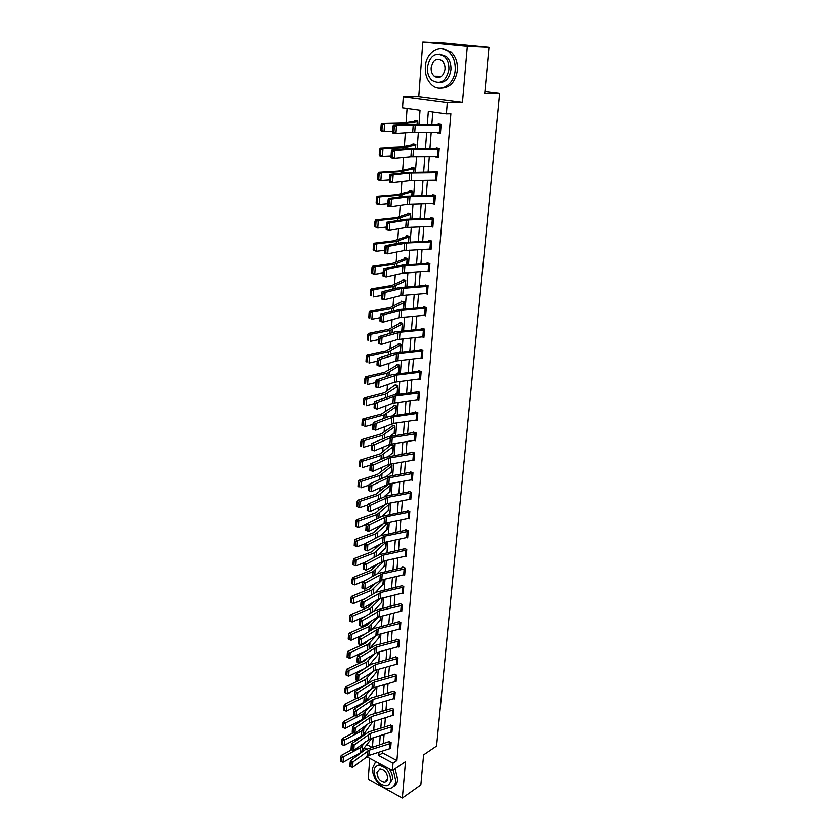 <?xml version="1.0" encoding="UTF-8"?>
<svg xmlns="http://www.w3.org/2000/svg" width="840" height="840" viewBox="0 0 840 840"><rect width="100%" height="100%" fill="white"/><g stroke="black" fill="none" stroke-linecap="round" stroke-linejoin="round"><path stroke-width="1.26" d="M435.445 76.188L436.212 77.311M418.981 124.267L420.031 110.135L402.538 107.73L403.294 96.957L447.279 102.701L446.376 113.757L428.327 111.279L427.319 124.404M418.761 96.82L462.452 102.48L467.313 46.305L488.985 47.282L444.969 43.05L422.825 42L418.761 96.82L403.294 96.957M369.779 758.331L368.235 779.184L402.36 798L405.5 761.67L392.417 770.511L366.671 756.662M407.085 108.36L406.077 122.462M405.332 132.951L404.376 146.507M403.599 157.416L402.685 170.226M401.887 181.545L401.026 193.62M400.197 205.338L399.389 216.709M398.528 228.816L397.772 239.495M396.879 251.979L396.175 261.986M395.262 274.827L394.59 284.172M393.656 297.381L393.036 306.086M392.081 319.631L391.503 327.716M390.516 341.586L389.991 349.062M388.973 363.269L388.49 370.146M387.461 384.657L387.009 390.957M385.959 405.783L385.55 411.506M384.479 426.636L384.111 431.812M383.019 447.216L382.683 451.857M381.57 467.544L381.276 471.66M380.142 487.62L379.89 491.221M378.735 507.444L378.514 510.542M377.349 527.027L377.16 529.631M375.974 546.368L375.827 548.489M374.619 565.467L374.504 567.126M373.275 584.336L373.191 585.543M371.952 602.984L371.899 603.74M467.313 46.305L422.825 42M488.985 47.282L484.722 93.461L499.601 93.387L436.58 746.057L423.612 754.887L420.84 784.896L402.36 798M499.601 93.387L484.89 91.602M367.028 744.712L371.784 747.232M372.603 722.452L373.002 721.466M373.821 705.904L374.262 704.435M375.05 689.168L375.543 687.204L375.406 688.811L365.243 701.432M376.299 672.252L376.834 669.774M377.548 655.137L378.147 652.134M378.83 637.823L379.47 634.295L379.239 637.434M380.111 620.308L380.804 616.245L380.52 619.93L371.731 629.853M381.413 602.595L382.158 597.975L381.854 602.196M382.725 584.672L383.534 579.485L383.177 584.273M384.058 566.549L384.919 560.763L384.51 566.15L376.887 574.004M385.403 548.195L386.327 541.821M386.757 529.641L387.755 522.659M388.132 510.856L389.151 503.748L388.269 503.423M389.519 491.841L390.022 492.03L390.569 484.659L388.647 483.956M390.915 472.605L391.451 472.794L392.007 465.329L389.424 464.415L389.382 465.034M392.332 453.128L392.899 453.317L393.456 445.767L390.863 444.875L380.195 453.873L360.161 460.142L362.649 461.149L381.255 455.522L393.414 446.397M393.771 433.409L394.359 433.608L394.926 425.964L392.312 425.103L392.259 425.744M395.22 413.459L395.84 413.658L396.417 405.919L393.781 405.08L393.729 405.731M396.68 393.256L397.341 393.456L397.929 385.623L395.272 384.815L384.5 392.7L364.151 398.003L366.692 398.906L385.592 394.159L397.877 386.274M398.149 372.803L398.864 373.012L399.452 365.075L396.774 364.298L396.721 364.959M399.641 352.086L400.397 352.306L400.995 344.264L398.296 343.518L398.255 344.19M401.982 330.907L402.56 323.201L399.84 322.476L399.798 323.148L388.962 329.154L368.298 333.396L370.892 334.205L390.096 330.425L402.507 323.873M403.599 309.141L404.145 301.854L401.405 301.161L401.352 301.854L390.485 307.43L369.716 311.294L372.33 312.07L391.639 308.616L404.072 302.547L403.578 309.141M405.237 287.091L405.741 280.245L402.99 279.584L402.938 280.276L392.038 285.411L371.154 288.897L373.79 289.632L393.194 286.534L405.678 280.949L405.216 287.091M406.35 258.122L392.133 263.466L372.614 266.207L375.27 266.899L394.779 264.149L407.295 259.067L406.875 264.747L407.369 258.353L404.596 257.723L404.544 258.437M408.177 235.998L393.708 240.828L374.094 243.201L376.772 243.863L396.375 241.479L408.944 236.901L408.555 242.109L409.017 236.177L406.224 235.589L406.171 236.303M410.277 219.156L410.687 213.717L407.862 213.15L407.81 213.875L396.806 217.613L375.585 219.881L378.284 220.5L398.003 218.495L410.634 214.441M412.01 195.909L412.377 190.953L409.531 190.428L409.479 191.163M414.078 167.916L398.58 171.077L378.641 172.294L381.381 172.83L401.32 171.602L414.015 168.641L413.731 172.347L414.089 167.895L411.222 167.402L411.169 168.147M415.527 148.459L415.821 144.532L412.933 144.071L412.881 144.827L401.762 147.042L380.205 147.998L382.967 148.491L403.011 147.672L415.758 145.278L415.506 148.459M417.501 121.611L417.302 124.236L417.575 120.845L414.677 120.425L414.614 121.191L403.463 122.871L381.78 123.365L404.723 123.417L417.522 121.611M382.756 751.044L382.61 752.976L396.911 760.568L450.881 113.631L446.376 113.757M432.81 111.888L431.823 124.488M431.183 132.647L429.944 148.512M429.303 156.65L428.085 172.21M427.455 180.327L426.258 195.594M425.628 203.69L424.452 218.673M423.822 226.748L422.667 241.447M422.037 249.491L420.903 263.918M420.284 271.95L419.171 286.094M418.541 294.105L417.459 307.986M416.829 315.977L415.769 329.606M415.139 337.565L414.089 350.942M413.469 358.88L412.44 372.005M411.82 379.921L410.812 392.816M410.193 400.701L409.206 413.354M408.587 421.218L407.62 433.64M407.001 441.483L406.046 453.673M405.437 461.496L404.502 473.466M403.882 481.268L402.969 493.007M402.36 500.787L401.457 512.327M400.848 520.076L399.966 531.394M399.357 539.133L398.486 550.252M397.877 557.96L397.026 568.869M396.428 576.555L395.588 587.275M394.989 594.941L394.159 605.462M393.561 613.106L392.753 623.438M392.154 631.05L391.367 641.203M390.768 648.795L389.991 658.76M389.393 666.33L388.626 676.116M388.038 683.666L387.282 693.273M386.694 700.802L385.959 710.241M385.371 717.738L384.647 727.01M384.058 734.486L383.344 743.6M390.149 748.661L391.125 742.591L388.689 741.867M391.461 732.165L392.469 726.023L390.495 725.014M392.794 715.481L393.298 715.732L393.824 709.264L391.86 708.288M394.139 698.597L394.663 698.859L395.189 692.318L393.225 691.362M395.493 681.534L396.039 681.797L396.575 675.182L394.622 674.236M396.869 664.262L397.446 664.534L397.981 657.836L395.514 656.68L395.462 657.237M398.255 646.79L398.853 647.073L399.399 640.3L396.911 639.156L396.869 639.723L397.446 639.408M399.661 629.118L400.281 629.401L400.838 622.555L398.328 621.432L398.286 622.01L398.895 621.684M401.079 611.236L401.73 611.53L402.297 604.601L399.767 603.498L399.725 604.075M402.507 593.145L403.2 593.439L403.767 586.436L401.226 585.354L401.173 585.942L401.835 585.617M403.956 574.844L404.681 575.148L405.248 568.05L402.696 566.99L402.644 567.588L403.326 567.252M405.416 556.311L406.171 556.626L406.76 549.444L404.177 548.415L404.135 549.014M406.886 537.569L407.694 537.884L408.282 530.618L405.689 529.61L405.636 530.208L406.392 529.883M408.377 518.595L409.227 518.92L409.826 511.56L407.211 510.573L407.159 511.193L407.946 510.856M409.878 499.38L410.781 499.716L411.38 492.272L408.755 491.306L408.702 491.935L409.531 491.6M411.39 479.945L412.356 480.281L412.965 472.752L410.319 471.807L410.267 472.437M413.994 459.974L412.902 460.257L413.942 460.614L414.561 452.981L411.894 452.067L411.842 452.707M414.456 440.328L415.558 440.695L416.178 432.968L413.501 432.086L413.448 432.726M416.01 420.157L417.186 420.536L417.827 412.713L415.118 411.852L415.065 412.503L416.105 412.167M417.575 399.725L418.845 400.113L419.486 392.196L416.756 391.367L416.703 392.028L417.806 391.681M419.139 379.029L420.515 379.439L421.166 371.417L418.415 370.619L418.362 371.291L419.548 370.944M420.714 358.082L422.205 358.502L422.867 350.375L420.105 349.608L420.053 350.28L421.312 349.944M422.3 336.861L423.927 337.302L424.589 329.07L421.806 328.325L421.754 329.018L423.119 328.681M423.885 315.357L425.659 315.819L426.342 307.482L423.528 306.779L423.476 307.471L424.967 307.135M425.46 293.58L427.423 294.063L428.106 285.621L425.281 284.939L425.229 285.642M427.024 271.519L429.209 272.024L429.901 263.466L427.056 262.826L426.993 263.54L428.778 263.214M428.568 249.155L431.015 249.69L431.718 241.028L428.852 240.419L428.788 241.143L430.773 240.828M430.08 226.506L432.852 227.073L433.556 218.285L430.668 217.707L430.605 218.442L432.842 218.148M431.802 203.532L434.7 204.141L435.425 195.248L432.506 194.702L432.453 195.447L434.994 195.163M433.661 180.243L436.58 180.915L437.315 171.896L434.375 171.392L434.312 172.148M435.55 156.65L438.491 157.374L439.226 148.228L436.265 147.767L436.202 148.523M437.472 132.731L440.423 133.508L441.168 124.246L438.186 123.816L438.123 124.583L441.147 124.467M462.452 102.48L447.279 102.701M396.911 760.568L393.015 763.172L392.417 770.511M372.467 747.012L373.149 737.867M373.716 730.359L374.409 721.046M374.976 713.506L375.68 704.014M376.247 696.465L376.971 686.805M377.528 679.214L378.262 669.385M378.84 661.773L379.586 651.756M380.153 644.123L380.919 633.927M381.486 626.273L382.263 615.877M382.841 608.202L383.628 597.629M384.206 589.922L385.004 579.149M385.581 571.421L386.4 560.448M386.978 552.699L387.818 541.517M388.395 533.746L389.245 522.354M389.834 514.563L390.695 502.961M391.282 495.138L392.165 483.326M392.753 475.482L393.645 463.449M394.233 455.584L395.147 443.32M395.745 435.425L396.669 422.94M397.268 415.023L398.213 402.297M398.811 394.359L399.777 381.392M400.376 373.433L401.363 360.224M401.951 352.233L402.959 338.772M403.557 330.76L404.586 317.048M405.185 309.015L406.224 295.029M406.833 286.976L407.894 272.727M408.492 264.653L409.584 250.131M410.183 242.025L411.296 227.231M411.894 219.103L413.028 204.026M413.637 195.878L414.781 180.506M415.391 172.326L416.567 156.66M417.175 148.459L418.362 132.489M364.592 748.01L366.429 748.986M378.945 752.262L378.693 755.528L393.015 763.172M426.689 132.594L425.46 148.491M424.83 156.65L423.633 172.253M423.003 180.39L421.827 195.699M421.197 203.816L420.042 218.82M419.423 226.916L418.288 241.647M417.659 249.722L416.546 264.17M415.926 272.223L414.834 286.409M414.215 294.431L413.144 308.354M412.524 316.355L411.474 330.015M410.865 337.985L409.826 351.393M409.217 359.352L408.198 372.508M407.589 380.436L406.602 393.351M405.983 401.268L405.006 413.942M404.407 421.827L403.442 434.269M402.843 442.134L401.898 454.346M401.3 462.179L400.376 474.169M399.767 481.992L398.864 493.763M398.265 501.554L397.373 513.104M396.774 520.874L395.903 532.224M395.304 539.973L394.443 551.114M393.844 558.831L393.005 569.772M392.417 577.469L391.587 588.21M390.999 595.885L390.18 606.428M389.592 614.082L388.794 624.435M388.206 632.058L387.429 642.232M386.841 649.835L386.064 659.82M385.487 667.401L384.731 677.208M384.143 684.768L383.407 694.397M382.82 701.936L382.095 711.385M381.518 718.904L380.804 728.186M380.226 735.672L379.522 744.797M382.61 752.976L378.693 755.528M432.432 203.511L431.792 203.584M437.252 172.652L436.622 180.169L433.65 180.39M438.543 156.671L435.54 156.891M440.465 132.919L437.441 133.067M445.294 56.627L444.003 56.333M389.644 748.86L390.065 743.589L391.062 743.127L390.642 748.398L368.834 755.486L352.622 767.288L352.989 761.891L351.183 763.087L350.154 762.594L349.902 766.374L350.921 766.857L351.183 763.087M389.161 741.562L364.949 749.847L350.438 760.683L352.989 761.891L369.222 750.162L390.065 743.589M350.438 760.683L350.154 762.594M350.921 766.857L352.622 767.288M351.719 749.795L341.208 755.465L343.423 756.851L360.623 747.537L365.946 741.426M341.534 757.88L340.641 757.323L340.399 761.082L341.292 761.639L341.534 757.88L343.423 756.851L343.077 762.216L360.245 752.85L371.721 738.465M343.077 762.216L341.292 761.639M340.641 757.323L341.208 755.465M375.732 761.534L372.561 768.138C371.49 777.525 381.822 789.999 389.529 788.498C393.183 787.825 395.262 785.243 395.776 780.749L393.173 769.997M393.32 786.629C395.861 785.4 397.32 782.996 397.677 779.447L395.073 768.716M388.794 768.558C391.43 771.897 392.658 775.362 392.49 778.964L389.12 784.255M374 771.057C374.913 779.867 378.977 784.76 386.201 785.757C388.857 785.284 390.369 783.416 390.737 780.161C389.876 771.425 385.854 766.49 378.683 765.387C375.921 765.818 374.356 767.707 374 771.057M387.733 778.533C387.177 772.884 384.584 769.713 379.953 769.02L376.95 772.663C377.528 778.333 380.142 781.494 384.794 782.145L387.733 778.533M377.454 765.671L380.678 764.2M425.334 66.864C424.977 74.655 427.224 80.745 432.075 85.123C440.738 92.998 454.367 84.441 455.185 70.182C455.616 62.59 453.516 56.553 448.906 52.08C440.003 43.449 425.954 52.532 425.334 66.864M441.084 88.064C450.072 87.843 455.511 81.9 457.411 70.224C457.842 62.654 455.753 56.637 451.143 52.164L442.166 48.825M439.667 54.306L446.376 56.658C449.726 59.871 451.248 64.229 450.944 69.71C449.547 78.298 445.536 82.593 438.911 82.572M427.371 67.273C427.108 72.88 428.715 77.259 432.191 80.441C440.612 84.871 446.177 81.281 448.886 69.668C449.18 64.176 447.657 59.808 444.308 56.585C435.697 51.912 430.048 55.471 427.371 67.273M445.022 69.237C445.211 65.688 444.213 62.874 442.04 60.795C436.517 57.813 432.884 60.113 431.161 67.694C430.983 71.295 432.012 74.12 434.238 76.167C439.688 79.055 443.279 76.745 445.022 69.237M436.611 76.198L437.966 77.606M392.417 726.558L391.976 731.892L370.062 738.822L353.776 750.404L354.155 744.954L352.328 746.141L351.298 745.658L351.046 749.48L352.065 749.952L352.328 746.141M392.406 726.569L370.461 733.446L354.155 744.954L351.582 743.747L368.792 731.861L390.002 725.329M351.582 743.747L351.298 745.658M352.065 749.952L353.776 750.404M393.781 709.811L393.33 715.207L369.537 722.81L354.953 733.32L355.32 727.808L353.493 728.994L352.454 728.522L352.202 732.385L353.231 732.858L353.493 728.994M393.76 709.821L371.7 716.53L355.32 727.808L352.737 726.621L370.02 714.976L391.335 708.603M352.737 726.621L352.454 728.522M341.723 740.45L341.481 744.25L342.374 744.807L342.615 741.006L341.723 740.45L342.29 738.601L353.22 732.848L354.953 733.32M342.29 738.601L344.526 739.977L361.798 730.852L367.657 724.164M372.981 721.466L363.405 734.611L361.421 736.218L344.169 745.405L342.374 744.807M342.615 741.006L344.526 739.977L344.169 745.405M354.837 715.68L343.381 721.55L345.629 722.904L362.995 713.969L369.432 706.702M374.241 704.435L374.168 705.548L362.607 719.397L345.272 728.396L343.466 727.776L343.718 723.933L342.815 723.387L342.573 727.23L343.466 727.776M343.718 723.933L345.629 722.904L345.272 728.396M342.815 723.387L343.381 721.55M395.147 692.864L394.695 698.324L372.561 704.928L356.129 716.037L356.506 710.462L354.669 711.648L353.63 711.175L353.367 715.092L354.406 715.554L354.669 711.648M395.136 692.874L372.96 699.426L356.506 710.462L353.913 709.296L371.269 697.893L392.69 691.677M353.913 709.296L353.63 711.175M354.406 715.554L356.129 716.037M396.092 681.24L373.832 687.687L357.326 698.554L357.714 692.905L355.856 694.092L354.806 693.641L354.543 697.589L355.593 698.05L355.856 694.092M396.07 681.25L396.522 675.738L374.241 682.122L357.714 692.905L355.089 691.761L372.53 680.61L394.065 674.562M355.089 691.761L354.806 693.641M355.593 698.05L357.326 698.554M397.94 658.403L397.467 663.989L375.113 670.247L358.533 680.862L358.921 675.15L357.063 676.337L356.003 675.885L355.74 679.885L356.79 680.337L357.063 676.337M396.029 656.922L371.123 664.283L356.286 674.016L358.921 675.15L375.532 664.608L397.919 658.403M356.286 674.016L356.003 675.885M356.79 680.337L358.533 680.862M363.437 694.375L360.895 696.108M356.486 698.313L344.484 704.298L346.752 705.621L364.203 696.885L371.249 689.031M344.831 706.661L343.917 706.125L343.675 710.01L344.579 710.546L344.831 706.661L346.752 705.621L346.395 711.186L364.077 702.25M346.395 711.186L344.579 710.546M343.917 706.125L344.484 704.298M365.284 676.368L360.139 679.791M358.166 680.747L345.608 686.837L347.897 688.149L365.421 679.613L373.118 671.16M376.814 669.774L376.667 671.874L366.975 683.739M345.954 689.178L345.041 688.653L344.788 692.591L345.702 693.115L345.954 689.178L347.897 688.149L347.529 693.767L364.371 685.493M347.529 693.767L345.702 693.115M345.041 688.653L345.608 686.837M367.206 658.15L364.361 660.88L346.742 669.175L349.041 670.467L366.66 662.141L375.007 653.131M377.947 654.749L368.519 665.994M347.088 671.496L346.175 670.981L345.923 674.961L346.836 675.486L347.088 671.496L349.041 670.467L348.673 676.158L364.655 668.525M348.673 676.158L346.836 675.486M346.175 670.981L346.742 669.175M398.906 646.506L376.415 652.596L359.762 662.96L360.15 657.174L358.281 658.361L357.221 657.92L356.947 661.962L358.008 662.413L358.281 658.361M399.357 640.868L376.834 646.895L360.15 657.174L357.504 656.061L375.102 645.446L396.848 639.734M357.504 656.061L357.221 657.92M358.008 662.413L359.762 662.96M369.18 639.702L365.6 643.22L347.886 651.304L350.207 652.565L367.909 644.458L376.824 635.029M370.115 648.029L379.218 637.445M348.243 653.604L347.319 653.1L347.056 657.132L347.981 657.636L348.243 653.604L350.207 652.565L349.829 658.329L364.865 651.368M349.829 658.329L347.981 657.636M347.319 653.1L347.886 651.304M399.284 629.234L399.745 623.522L400.774 623.133L400.312 628.845L377.727 634.736L361.001 644.837L361.399 638.988L359.51 640.175L358.449 639.734L358.166 643.828L359.237 644.27L359.51 640.175M399.745 623.522L378.157 628.971L361.399 638.988L358.733 637.896L373.695 628.635L398.276 622.01M358.733 637.896L358.449 639.734M359.237 644.27L361.001 644.837M371.228 621.044L366.849 625.359L349.052 633.213L351.382 634.452L369.169 626.567L378.641 616.791M349.409 635.502L348.474 634.998L348.212 639.082L349.146 639.576L349.409 635.502L351.382 634.452L351.005 640.29L365.012 634M351.005 640.29L349.146 639.576M348.474 634.998L349.052 633.213M400.722 611.341L401.195 605.556L402.234 605.188L401.762 610.964L377.244 617.389L362.25 626.504L362.659 620.571L360.759 621.758L359.688 621.327L359.405 625.475L360.476 625.916L360.759 621.758M400.355 603.75L375.007 610.501L359.971 619.5L362.659 620.571L379.491 610.837L401.195 605.556M359.971 619.5L359.688 621.327M360.476 625.916L362.25 626.504M373.359 602.154L368.109 607.278L350.228 614.912L352.569 616.13L370.451 608.465L380.468 598.374M373.401 611.457L381.832 602.207M350.584 617.169L349.65 616.686L349.387 620.812L350.322 621.306L350.584 617.169L352.569 616.13L352.191 622.03L365.085 616.445M352.191 622.03L350.322 621.306M349.65 616.686L350.228 614.912M403.242 592.861L378.578 599.077L363.52 607.94L363.93 601.944L362.019 603.13L360.938 602.7L360.654 606.9L361.736 607.331L362.019 603.13M403.221 592.872L403.704 587.024L380.846 592.484L363.93 601.944L361.221 600.884L376.331 592.137L401.163 585.942M361.221 600.884L360.938 602.7M361.736 607.331L363.52 607.94M375.564 583.034L369.39 588.987L351.414 596.389L353.776 597.576L371.742 590.153L382.337 579.758M375.123 592.841L383.166 584.283M351.781 598.626L350.837 598.143L350.574 602.322L351.508 602.805L351.781 598.626L353.776 597.576L353.388 603.55L365.064 598.668M353.388 603.55L351.508 602.805M350.837 598.143L351.414 596.389M403.662 574.917L404.135 568.995L405.185 568.649L404.712 574.56L381.769 579.884L364.812 589.145L365.221 583.075L363.3 584.262L362.208 583.842L361.925 588.095L363.017 588.514L363.3 584.262M404.135 568.995L382.211 573.899L365.221 583.075L362.492 582.047L377.675 573.562L402.633 567.588M362.492 582.047L362.208 583.842M363.017 588.514L364.812 589.145M377.864 563.682L370.681 570.465L352.622 577.637L354.995 578.802L373.055 571.61L384.269 560.91M352.989 579.852L352.044 579.38L351.771 583.611L352.716 584.083L352.989 579.852L354.995 578.802L354.606 584.85L364.938 580.682M354.606 584.85L352.716 584.083M352.044 579.38L352.622 577.637M406.224 556.028L383.145 561.151L366.104 570.129L366.524 563.976L364.602 565.163L363.5 564.753L363.206 569.058L364.308 569.468L364.602 565.163M404.849 548.678L379.029 554.757L363.783 562.968L366.524 563.976L383.596 555.103L406.697 550.053L406.203 556.038M363.783 562.968L363.5 564.753M364.308 569.468L366.104 570.129M380.268 544.1L371.994 551.733L353.84 558.653L356.233 559.797L374.378 552.846L386.327 541.863M386.316 541.874L385.875 547.796L378.704 554.936M354.218 560.847L353.252 560.385L352.979 564.669L353.934 565.131L354.218 560.847L356.233 559.797L355.834 565.908L364.697 562.475M355.834 565.908L353.934 565.131M353.252 560.385L353.84 558.653M406.665 537.621L407.159 531.552L408.219 531.226L407.726 537.285L382.694 542.819L367.427 550.872L364.507 549.791L365.61 550.19L365.904 545.832L364.802 545.433L364.507 549.791M407.159 531.552L384.993 536.067L367.846 544.646L365.085 543.659L380.405 535.721L405.626 530.219M365.904 545.832L367.846 544.646L367.427 550.872L365.61 550.19M365.085 543.659L364.802 545.433M382.778 524.276L373.317 532.77L355.068 539.438L357.483 540.55L375.721 533.851L387.692 523.226L387.261 529.221M380.583 535.637L387.251 529.231M355.457 541.611L354.491 541.159L354.207 545.496L355.173 545.948L355.457 541.611L357.483 540.55L357.084 546.746L365.064 543.774M357.084 546.746L355.173 545.948M354.491 541.159L355.068 539.438M409.28 518.301L384.101 523.604L368.76 531.374L365.82 530.271L366.933 530.67L367.238 526.25L366.125 525.861L365.82 530.271M409.259 518.312L409.752 512.18L386.411 516.81L369.191 525.073L366.408 524.097L381.791 516.453L407.148 511.193M367.238 526.25L369.191 525.073L368.76 531.374L366.933 530.67M366.408 524.097L366.125 525.861M385.423 504.21L376.047 512.799L356.318 519.981L358.754 521.073L377.076 514.637L389.109 504.357M388.657 510.426L382.452 516.169M356.706 522.134L355.73 521.692L355.457 526.082L356.423 526.523L356.706 522.134L358.754 521.073L358.344 527.341L366.345 524.486M358.344 527.341L356.423 526.523M355.73 521.692L356.318 519.981M411.338 492.891L410.812 499.107L387.387 503.58L370.104 511.634L367.154 510.521L368.277 510.899L368.582 506.425L367.458 506.048L367.154 510.521M411.317 492.902L387.849 497.301L370.545 505.25L367.742 504.305L386.012 496.104L408.692 491.935M368.582 506.425L370.545 505.25L370.104 511.634L368.277 510.899M367.742 504.305L367.458 506.048M388.794 484.008L376.016 494.141L357.588 500.283L360.034 501.354L378.452 495.169L390.526 485.268M390.516 485.279L390.054 491.421L384.321 496.514M357.977 502.404L357 501.984L356.717 506.425L357.693 506.856L357.977 502.404L360.034 501.354L359.625 507.696L367.637 504.966M359.625 507.696L357.693 506.856M357 501.984L357.588 500.283M411.317 479.955L411.82 473.666L412.892 473.382L412.388 479.661L388.836 483.913L371.48 491.642L368.508 490.507L369.631 490.886L369.936 486.36L368.812 485.982L368.508 490.507M411.138 472.101L384.626 477.204L369.096 484.25L371.921 485.173L371.48 491.642L369.631 490.886M411.82 473.666L387.419 478.107L369.936 486.36M369.096 484.25L368.812 485.982M390.264 464.709L377.391 474.464L358.869 480.344L361.326 481.373L379.848 475.471L391.944 465.959L391.482 472.175L386.221 476.658M359.257 482.433L358.27 482.024L357.987 486.518L358.974 486.938L359.257 482.433L361.326 481.373L360.917 487.809L368.939 485.205M358.974 486.938L357.987 486.518M358.27 482.024L358.869 480.344M413.983 459.984L414.498 453.621L413.417 453.894L412.902 460.257L388.416 464.531L372.855 471.387L369.873 470.243L371.007 470.61L371.322 466.022L370.178 465.665L369.873 470.243M412.766 452.372L386.075 457.212L370.461 463.953L373.306 464.846L372.855 471.387L371.007 470.61M413.417 453.894L388.889 458.084L371.322 466.022M370.461 463.953L370.178 465.665M391.745 445.179L390.8 445.515M392.942 452.697L388.164 456.582M360.56 462.21L359.572 461.811L359.279 466.368L360.266 466.767L360.56 462.21L362.649 461.149L362.219 467.659L370.262 465.192M360.266 466.767L359.279 466.368M359.572 461.811L360.161 460.142M414.509 440.318L415.023 433.881L416.115 433.619L415.59 440.066L389.886 444.339L374.262 450.891L371.259 449.726L372.404 450.072L372.719 445.431L371.574 445.084L371.259 449.726M414.425 432.39L387.534 436.968L371.858 443.384L374.714 444.255L374.262 450.891L372.404 450.072M415.023 433.881L390.369 437.819L372.719 445.431M371.858 443.384L371.574 445.084M393.246 425.407L381.612 433.734L361.473 439.698L363.972 440.664L382.683 435.33L394.884 426.605M394.411 432.978L390.138 436.275M361.882 441.735L360.885 441.336L360.581 445.956L361.589 446.344L361.882 441.735L363.972 440.664L363.552 447.258L371.595 444.917M361.589 446.344L360.581 445.956M360.885 441.336L361.473 439.698M417.774 413.364L417.228 419.885L393.298 423.423L375.68 430.122L372.803 429.261L373.81 429.282L374.126 424.578L372.971 424.242L372.656 428.935M417.753 413.364L393.781 416.829L376.142 423.402L373.264 422.552L389.014 416.462L415.044 412.514M374.126 424.578L376.142 423.402L375.68 430.122L373.81 429.282M373.264 422.552L372.971 424.242M394.779 405.394L381.612 413.952L362.806 418.981L365.327 419.927L384.132 414.876L396.354 406.57L395.892 413.018M392.185 415.737L395.871 413.018M363.216 420.987L362.208 420.609L361.914 425.281L362.911 425.67L363.216 420.987L365.327 419.927L364.885 426.605L372.96 424.389M362.911 425.67L361.914 425.281M362.208 420.609L362.806 418.981M417.784 399.693L418.32 393.089L419.412 392.858L418.877 399.462L392.899 403.19L377.118 409.08L374.22 408.251L375.239 408.219L375.564 403.452L374.399 403.116L374.073 407.883M418.32 393.089L395.304 396.07L377.591 402.276L374.682 401.457L393.393 395.052L416.693 392.028M375.564 403.452L377.591 402.276L377.118 409.08L375.239 408.219M374.682 401.457L374.399 403.116M396.333 385.14L395.199 385.476M397.856 386.284L397.373 392.816L394.306 394.937M364.57 399.977L363.552 399.609L363.248 404.344L364.266 404.712L364.57 399.977L366.692 398.906L366.251 405.678L374.367 403.589M364.266 404.712L363.248 404.344M363.552 399.609L364.151 398.003M421.113 372.089L420.556 378.777L394.433 382.221L378.578 387.765L375.659 386.967L376.688 386.873L377.013 382.043L375.837 381.728L375.512 386.547M421.092 372.099L396.858 375.039L379.05 380.877L376.12 380.079L392.028 374.671L418.352 371.291M377.013 382.043L379.05 380.877L378.578 387.765L376.688 386.873M376.12 380.079L375.837 381.728M397.919 364.623L384.52 372.33L365.516 376.74L368.078 377.622L387.072 373.191L399.399 365.736M399.378 365.747L398.895 372.351L396.543 373.884M365.935 378.693L364.917 378.336L364.613 383.135L365.631 383.492L365.935 378.693L368.078 377.622L367.626 384.479L375.784 382.526M365.631 383.492L364.613 383.135M364.917 378.336L365.516 376.74M422.814 351.057L422.247 357.83L395.987 360.98L380.058 366.177L377.118 365.4L378.147 365.253L378.483 360.36L377.307 360.056L376.971 364.938M422.793 351.057L398.423 353.745L380.531 359.195L377.591 358.428L393.572 353.367L420.031 350.291M378.483 360.36L380.531 359.195L380.058 366.177L378.147 365.253M377.591 358.428L377.307 360.056M399.525 343.854L386.001 351.12L366.901 355.215L369.474 356.055L388.574 351.939L400.943 344.935L400.449 351.635M398.895 352.558L400.428 351.635M367.322 357.126L366.293 356.79L365.988 361.651L367.017 361.988L367.322 357.126L369.474 356.055L369.022 362.995L377.223 361.19M367.017 361.988L365.988 361.651M366.293 356.79L366.901 355.215M422.856 336.798L423.402 329.942L424.515 329.763L423.969 336.62L397.551 339.465L381.549 344.295L378.588 343.55L379.638 343.34L379.974 338.383L378.788 338.09L378.452 343.046M423.402 329.942L400.019 332.168L382.032 337.218L379.071 336.483L395.126 331.79L421.733 329.018M379.974 338.383L382.032 337.218L381.549 344.295L379.638 343.34M379.071 336.483L378.788 338.09M401.173 322.833L399.777 323.159M402.486 323.883L401.982 330.656L401.383 330.971M368.729 335.286L367.7 334.961L367.385 339.885L368.413 340.211L368.729 335.286L370.892 334.205L370.44 341.24L378.683 339.57M368.413 340.211L367.385 339.885M367.7 334.961L368.298 333.396M426.279 308.185L425.702 315.126L399.147 317.667L383.072 322.13L380.09 321.405L379.943 320.859L381.139 321.143L381.486 316.123L380.289 315.84L379.943 320.859M426.269 308.185L401.625 310.317L383.555 314.958L380.572 314.244L399.651 309.467L423.455 307.471M381.486 316.123L383.555 314.958L383.072 322.13L381.139 321.143M380.572 314.244L380.289 315.84M402.854 301.529L401.342 301.854M370.156 313.142L369.106 312.837L368.792 317.825L369.831 318.139L370.156 313.142L372.33 312.07L371.868 319.2L380.163 317.667M369.831 318.139L368.792 317.825M369.106 312.837L369.716 311.294M427.487 293.36L400.764 295.586L384.605 299.659L381.602 298.967L381.465 298.368L382.662 298.641L383.008 293.559L381.801 293.286L381.465 298.368M426.846 285.317L398.307 287.784L382.084 291.711L385.098 292.394L384.605 299.659L382.662 298.641M427.466 293.37L428.032 286.325L401.289 288.445L385.098 292.394L383.008 293.559M382.084 291.711L381.801 293.286M404.576 279.962L402.927 280.287M371.606 290.714L370.545 290.419L370.219 295.47L371.28 295.774L371.606 290.714L373.79 289.632L373.328 296.856L381.654 295.47M371.28 295.774L370.219 295.47M370.545 290.419L371.154 288.897M429.272 271.31L402.402 273.21L386.159 276.885L383.135 276.234L382.998 275.583L384.216 275.846L384.562 270.68L383.344 270.428L382.998 275.583M429.849 264.18L404.911 265.734L386.663 269.524L383.628 268.884L402.895 264.978L426.983 263.54M384.562 270.68L386.663 269.524L386.159 276.885L384.216 275.846M383.628 268.884L383.344 270.428M373.065 267.981L372.005 267.697L371.679 272.822L372.729 273.105L373.065 267.981L375.27 266.899L374.798 274.218L383.177 272.99M372.729 273.105L374.798 274.218L372.141 273.514L371.679 272.822M372.005 267.697L372.614 266.207M429.923 249.091L430.5 241.857L431.644 241.752L431.056 248.976L404.05 250.541L387.744 253.816L384.689 253.186L384.552 252.483L385.781 252.725L386.137 247.506L384.909 247.254L384.552 252.483M430.5 241.857L406.581 242.991L388.248 246.351L385.193 245.732L401.562 242.603L428.768 241.143M386.137 247.506L388.248 246.351L387.744 253.816L385.781 252.725M385.193 245.732L384.909 247.254M374.546 244.944L373.475 244.671L373.149 249.869L374.209 250.131L374.546 244.944L376.772 243.863L376.288 251.276L384.709 250.204M374.209 250.131L376.288 251.276L373.149 249.869M373.475 244.671L374.094 243.201M431.75 226.433L432.338 219.114L433.482 219.03L432.894 226.338L405.731 227.556L389.34 230.422L386.264 229.824L386.137 229.068L387.366 229.299L387.723 223.997L386.495 223.766L386.137 229.068M432.338 219.114L408.282 219.954L389.855 222.852L386.778 222.264L406.235 219.303L430.584 218.442M387.723 223.997L389.855 222.852L389.34 230.422L387.366 229.299M386.778 222.264L386.495 223.766M410.067 213.591L407.799 213.885M376.047 221.582L374.976 221.34L374.63 226.601L375.711 226.853L376.047 221.582L378.284 220.5L377.8 228.029L386.264 227.105M375.711 226.853L377.8 228.029L374.63 226.601M374.976 221.34L375.585 219.881M435.362 195.993L434.742 203.406L407.431 204.267L390.957 206.703L387.86 206.147L387.733 205.328L388.973 205.548L389.34 200.172L388.101 199.952L387.733 205.328M435.341 195.993L410.004 196.602L391.482 199.028L388.385 198.482L404.911 196.203L432.432 195.447M389.34 200.172L391.482 199.028L390.957 206.703L388.973 205.548M388.385 198.482L388.101 199.952M412.052 190.901L396.942 194.639L377.108 196.245L379.827 196.822L399.651 195.206L412.314 191.688M377.57 197.915L376.488 197.684L376.142 203.018L377.233 203.249L377.57 197.915L379.827 196.822L379.323 204.456L387.849 203.7M377.233 203.249L379.323 204.456L376.614 203.858L376.142 203.018M376.488 197.684L377.108 196.245M437.231 172.652L436.076 172.704L435.477 180.222L411.18 180.547L392.606 182.658L389.487 182.133L389.361 181.262L390.611 181.472L390.978 176.022L389.729 175.812L389.361 181.262M437.262 171.885L406.623 172.536L390.012 174.363L393.141 174.878L392.606 182.658L390.611 181.472M436.076 172.704L409.721 173.03L393.141 174.878L390.978 176.022M390.012 174.363L389.729 175.812M379.124 173.911L378.021 173.691L377.675 179.109L378.767 179.319L379.124 173.911L381.381 172.83L380.877 180.558L389.445 179.97M378.767 179.319L380.877 180.558L378.147 180.002L377.675 179.109M378.021 173.691L378.641 172.294M437.378 156.65L437.987 149.027L439.152 148.995L438.532 156.608L410.907 156.734L394.275 158.277L391.125 157.784L391.01 156.859L392.269 157.048L392.637 151.526L391.377 151.337L391.01 156.859M439.215 148.334L408.356 148.533L391.661 149.909L394.81 150.392L394.275 158.277L392.269 157.048M437.987 149.027L411.474 148.995L394.81 150.392L392.637 151.526M391.661 149.909L391.377 151.337M415.81 144.659L412.86 144.827M380.688 149.572L379.586 149.384L379.229 154.865L380.331 155.064L380.688 149.572L382.967 148.491L382.452 156.324L391.072 155.915M380.331 155.064L382.452 156.324L379.701 155.82L379.229 154.865M379.586 149.384L380.205 147.998M439.299 132.752L439.919 125.023L441.094 125.013L440.465 132.741L412.681 132.478L395.966 133.549L392.794 133.098L392.669 132.111L393.939 132.29L394.328 126.693L393.046 126.514L392.669 132.111M439.919 125.023L393.33 125.118L410.109 124.205L438.102 124.583M394.328 126.693L396.512 125.559L395.966 133.549L393.939 132.29M393.33 125.118L393.046 126.514M417.554 121.097L414.603 121.191M382.274 124.898L381.161 124.719L380.804 130.284L381.917 130.463L382.274 124.898L384.573 123.816L384.048 131.764L392.711 131.534M381.917 130.463L384.048 131.764L381.276 131.303L380.804 130.284M381.161 124.719L381.78 123.365M368.834 755.486L369.222 750.162M367.091 756.357L367.479 751.034M360.623 747.537L360.245 752.85M362.596 745.909L362.219 751.212M370.062 738.822L370.461 733.446M368.308 739.673L368.697 734.297M390.968 732.344L391.398 727.02M371.301 721.98L371.7 716.53M369.537 722.81L369.936 717.36M392.312 715.649L392.753 710.251M361.798 730.852L361.421 736.218M363.783 729.246L363.405 734.611M372.792 721.529L372.74 722.264M362.995 713.969L362.607 719.397M364.991 712.404L364.602 717.822M374.052 704.498L373.968 705.716M372.561 704.928L372.96 699.426M370.786 705.747L371.185 700.235M393.677 698.754L394.118 693.304M373.832 687.687L374.241 682.122M372.046 688.485L372.456 682.909M395.052 681.681L395.504 676.158M375.113 670.247L375.532 664.608M373.328 671.024L373.737 665.385M396.449 664.398L396.9 658.812M364.203 696.885L363.815 702.387M366.198 695.352L365.81 700.844M375.333 687.267L375.207 688.968M365.421 679.613L365.043 685.052M367.437 678.122L367.038 683.666M376.625 669.827L376.467 672.042M378.126 652.145L377.937 654.759M366.66 662.141L366.282 667.464M368.676 660.671L368.288 666.141M377.937 652.197L377.738 654.917M398.885 646.517L399.336 640.878M376.415 652.596L376.834 646.895M374.619 653.352L375.029 647.65M397.856 646.916L398.307 641.267M367.909 644.458L367.542 649.667M369.936 643.03L369.548 648.385M379.26 634.347L379.019 637.591M377.727 634.736L378.157 628.971M375.921 635.481L376.341 629.706M369.169 626.567L368.812 631.659M371.207 625.18L370.829 630.409M380.594 616.298L380.32 620.077M379.06 616.675L379.491 610.837M377.244 617.389L377.675 611.541M370.451 608.465L370.094 613.442M372.498 607.11L372.131 612.224M381.948 598.017L381.633 602.353M380.405 598.385L380.846 592.484M378.578 599.077L379.019 593.166M402.181 593.24L402.654 587.391M371.742 590.153L371.406 594.993M373.8 588.829L373.443 593.817M383.324 579.526L382.956 584.42M381.769 579.884L382.211 573.899M379.932 580.555L380.373 574.571M373.055 571.61L372.719 576.335M375.113 570.328L374.766 575.179M384.709 560.816L384.31 566.286M383.145 561.151L383.596 555.103M381.308 561.803L381.749 555.744M405.153 556.374L405.636 550.389M374.378 552.846L374.052 557.434M376.446 551.607L376.11 556.332M386.106 542L385.665 547.932M384.542 542.199L384.993 536.067M382.694 542.819L383.145 536.687M375.721 533.851L375.406 538.314M377.8 532.665L377.475 537.243M387.492 523.362L387.041 529.357M385.959 523.005L386.411 516.81M384.101 523.604L384.552 517.398M408.198 518.627L408.692 512.495M389.099 504.368L388.647 510.437M377.076 514.637L376.772 518.952M379.166 513.481L378.851 517.923M388.889 504.494L388.437 510.562M387.387 503.58L387.849 497.301M385.518 504.157L385.98 497.868M409.742 499.411L410.245 493.195M378.452 495.169L378.157 499.349M380.552 494.067L380.247 498.362M390.306 485.394L389.844 491.547M388.836 483.913L389.308 477.561M386.957 484.47L387.419 478.107M379.848 475.471L379.565 479.504M381.959 474.411L381.654 478.548M391.734 466.074L391.272 472.29M390.306 464.006L390.779 457.569M388.416 464.531L388.889 458.084M393.393 446.407L392.931 452.697M381.255 455.522L380.982 459.406M383.376 454.503L383.093 458.504M393.183 446.513L392.721 452.812M391.786 443.846L392.269 437.325M389.886 444.339L390.369 437.819M394.863 426.615L394.391 432.978M382.683 435.33L382.421 439.058M384.815 434.354L384.542 438.197M394.653 426.709L394.181 433.083M393.298 423.423L393.781 416.829M391.387 423.895L391.87 417.291M416.136 420.137L416.661 413.606M384.132 414.876L383.88 418.446M386.264 413.952L386.001 417.627M396.144 406.665L395.661 413.123M394.821 402.749L395.304 396.07M392.899 403.19L393.382 396.501M385.592 394.159L385.35 397.582M387.733 393.298L387.492 396.806M397.645 386.379L397.163 392.91M396.365 381.812L396.858 375.039M394.433 382.221L394.926 375.449M419.454 378.998L419.99 372.309M387.072 373.191L386.841 376.435M389.225 372.372L388.994 375.701M399.168 365.831L398.685 372.445M397.919 360.602L398.423 353.745M395.987 360.98L396.48 354.113M421.144 358.029L421.691 351.256M388.574 351.939L388.353 355.016M390.737 351.173L390.516 354.333M400.712 345.03L400.218 351.719M399.504 339.119L400.019 332.168M397.551 339.465L398.066 332.514M390.096 330.425L389.886 333.322M392.269 329.711L392.06 332.693M402.276 323.957L401.772 330.74M401.111 317.352L401.625 310.317M399.147 317.667L399.661 310.621M424.589 315.294L425.145 308.343M391.639 308.616L391.44 311.346M393.824 307.965L393.624 310.758M403.862 302.62L403.368 309.162M402.728 295.302L403.253 288.173M400.764 295.586L401.289 288.445M426.342 293.517L426.909 286.471M393.194 286.534L393.015 289.065M395.388 285.936L395.209 288.54M405.457 281.012L405.006 287.102M429.251 271.32L429.828 264.191M404.376 272.958L404.911 265.734M402.402 273.21L402.927 265.976M428.117 271.446L428.694 264.317M394.779 264.149L394.611 266.5M396.984 263.613L396.816 266.017M407.085 259.119L406.665 264.757M406.046 250.32L406.581 242.991M404.05 250.541L404.586 243.212M396.375 241.479L396.228 243.621M398.591 240.996L398.433 243.201M408.723 236.953L408.345 242.12M407.736 227.378L408.282 219.954M405.731 227.556L406.276 220.133M410.613 214.441L410.267 219.166M398.003 218.495L397.866 220.447M400.229 218.075L400.082 220.08M410.393 214.494L410.046 219.166M409.447 204.12L410.004 196.602M407.431 204.267L407.988 196.739M433.598 203.48L434.196 196.066M412.304 191.698L411.989 195.909M399.651 195.206L399.525 196.948M401.887 194.849L401.762 196.644M412.083 191.73L411.768 195.919M411.18 180.547L411.747 172.935M409.164 180.663L409.721 173.03M401.32 171.602L401.205 173.135M403.568 171.308L403.452 172.883M413.794 168.672L413.522 172.347M412.944 156.66L413.511 148.932M410.907 156.734L411.474 148.995M403.011 147.672L402.917 148.984M405.269 147.452L405.163 148.796M415.527 145.309L415.286 148.449M414.729 132.447L415.306 124.614M412.681 132.478L413.259 124.635M404.723 123.417L404.649 124.498M406.991 123.26L406.906 124.383M417.281 121.632L417.081 124.236M387.156 780.538L384.794 782.145M380.447 764.222L378.683 765.387M441.609 76.261L434.238 76.167M446.376 56.658L444.308 56.585M448.906 52.08L451.143 52.164"/></g></svg>

